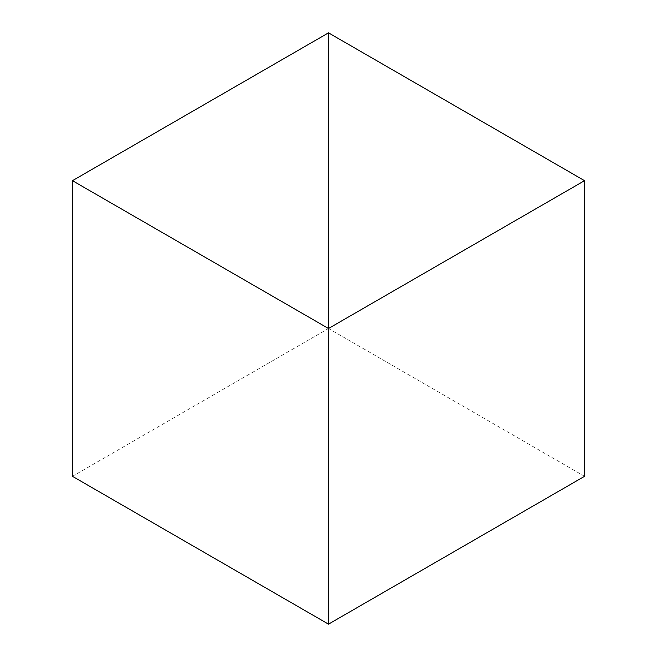 <?xml version="1.0" encoding="UTF-8"?>
<svg xmlns="http://www.w3.org/2000/svg" width="657" height="657" viewBox="0 0 657 657"><rect width="100%" height="100%" fill="white"/><g stroke="black" fill="none" stroke-linecap="round" stroke-linejoin="round"><path stroke-width="0.49" stroke-dasharray="3.29 2.46" d="M584.541 476.325L328.5 328.5L328.5 32.85L328.5 624.15L328.5 328.5L72.459 476.325"/><path stroke-width="0.99" d="M72.459 180.675L328.5 328.5L328.5 32.85L72.459 180.675L72.459 476.325L328.5 624.15L328.5 328.5L328.5 624.15L584.541 476.325L584.541 180.675L328.5 328.5L328.5 32.85L584.541 180.675"/></g></svg>
